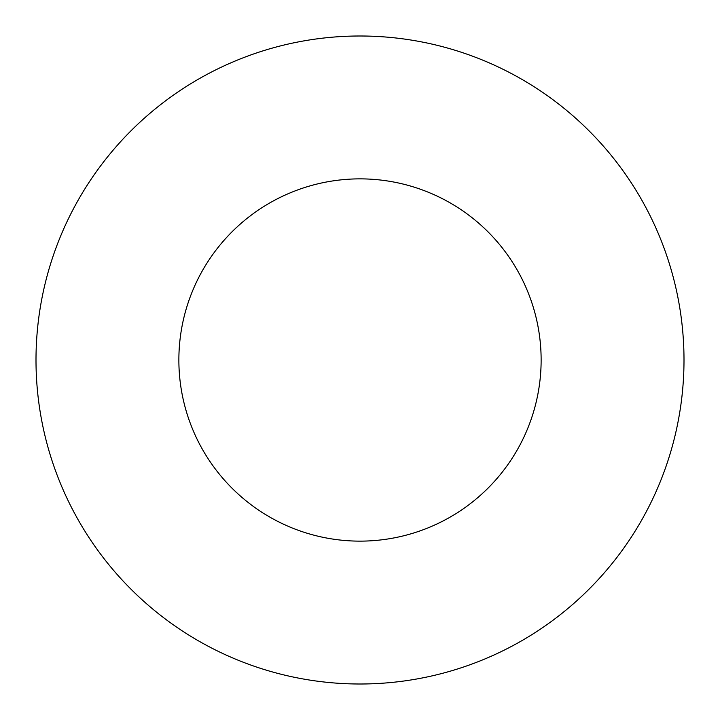 <?xml version="1.0" encoding="UTF-8"?>
<svg xmlns="http://www.w3.org/2000/svg" width="720" height="720" viewBox="0 0 720 720"><rect width="100%" height="100%" fill="white"/><g stroke="black" fill="none" stroke-linecap="round" stroke-linejoin="round"><path stroke-width="1.08" d="M360 684A324 324 0 0 0 684 360A324 324 0 0 0 360 36A324 324 0 0 0 36 360A324 324 0 0 0 360 684M360 541.134A181.134 181.134 0 0 0 541.134 360A181.134 181.134 0 0 0 360 178.866A181.134 181.134 0 0 0 178.866 360A181.134 181.134 0 0 0 360 541.134"/></g></svg>
